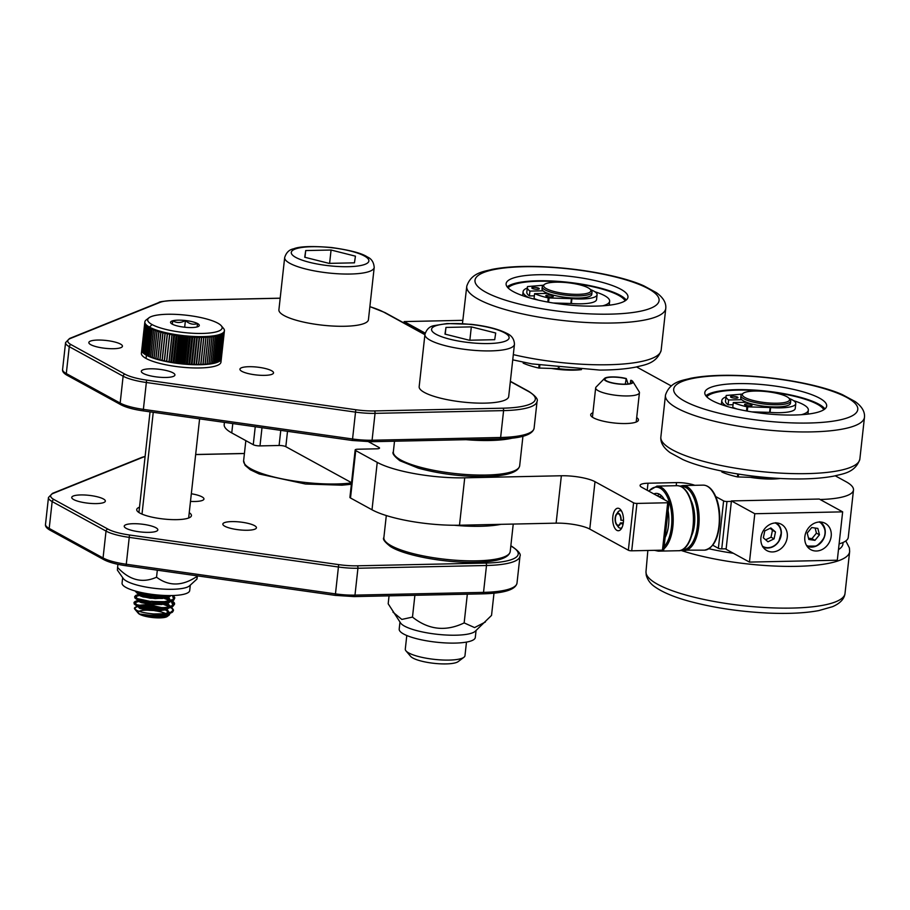 <?xml version="1.0" encoding="UTF-8"?>
<svg xmlns="http://www.w3.org/2000/svg" width="910" height="910" viewBox="0 0 910 910"><rect width="100%" height="100%" fill="white"/><g stroke="black" fill="none" stroke-linecap="round" stroke-linejoin="round"><path stroke-width="1.36" d="M350.509 497.998L355.742 450.598A5.005 1.172 -173.7 0 1 355.162 449.961L349.918 497.349A5.005 1.172 6.3 0 0 350.509 497.998L372.008 509.782L377.24 462.382A65.054 15.186 6.3 0 0 464.726 477.818L561.356 475.759A25.025 5.835 -173.7 0 1 595.004 481.686L589.771 529.085A25.025 5.835 6.3 0 0 556.124 523.148L561.356 475.759M355.162 449.961A5.005 1.172 -173.7 0 1 357.789 449.221L376.899 448.812A5.005 1.172 -173.7 0 0 379.538 448.084A5.005 1.172 -173.7 0 0 378.947 447.447L378.822 448.584M355.742 450.598L377.24 462.382M351.544 482.687L285.82 446.673A5.005 1.172 6.3 0 0 279.097 445.49L259.987 445.9L262 427.7M232.789 423.56L231.754 432.921L253.264 444.706A5.005 1.172 6.3 0 0 259.987 445.9M231.754 432.921A65.054 15.186 -173.7 0 1 224.19 424.56L224.429 422.376M820.115 499.499A65.054 15.186 6.3 0 0 853.489 490.012L848.256 537.412A65.054 15.186 -173.7 0 1 839.111 543.896M726.135 548.798L721.744 548.889A2.502 0.58 -173.7 0 1 718.377 548.298L723.609 500.898L715.726 496.576M712.792 545.238L718.377 548.298M662.457 550.163L667.69 502.764A2.502 0.58 6.3 0 0 669.009 502.4L663.777 549.788A2.502 0.58 -173.7 0 1 662.457 550.163L631.711 550.812A2.502 0.58 -173.7 0 1 628.344 550.22L589.771 529.085M464.726 477.818L459.493 525.218L556.124 523.148M459.493 525.218A65.054 15.186 -173.7 0 1 372.008 509.782M368.527 441.725L378.947 447.447M619.301 508.599A11.261 5.392 88.8 0 1 620.836 509.975A11.261 5.392 88.8 0 1 621.246 528.846A11.261 5.392 88.8 0 1 616.9 530.359A11.261 5.392 88.8 0 1 612.839 516.596A11.261 5.392 88.8 0 1 619.301 508.599M621.644 511.238A8.759 4.197 -91.2 0 0 621.234 510.965A8.759 4.197 -91.2 0 0 620.108 510.681A8.759 4.197 -91.2 0 0 617.378 512.944M617.651 526.037A8.759 4.197 -91.2 0 0 619.369 527.891A8.759 4.197 -91.2 0 0 620.484 528.187A8.759 4.197 -91.2 0 0 621.985 527.561M636.693 417.576A24.024 5.608 -173.7 0 1 637.591 421.284A24.024 5.608 -173.7 0 1 625.784 423.537A24.024 5.608 -173.7 0 1 591.238 416.166A24.024 5.608 -173.7 0 1 592.922 412.742M551.608 368.47A31.77 7.416 6.3 0 0 573.971 370.142A31.77 7.416 6.3 0 0 581.49 369.608M750.306 477.352A31.77 7.416 6.3 0 0 772.681 479.024A31.77 7.416 6.3 0 0 780.188 478.489M628.344 550.22L633.576 502.82L595.004 481.686M633.576 502.82A2.502 0.58 6.3 0 0 636.943 503.423L631.711 550.812M667.69 502.764L636.943 503.423M669.009 502.4A2.502 0.58 6.3 0 0 668.713 502.07L641.834 487.339A15.015 3.503 -173.7 0 1 640.083 485.417A15.015 3.503 -173.7 0 1 648 483.221L647.215 490.297M676.198 485.701L676.539 482.607L648 483.221M676.539 482.607A15.015 3.503 -173.7 0 1 694.796 485.303M723.609 500.898A2.502 0.58 6.3 0 0 726.976 501.501L721.744 548.889M731.367 501.399L726.976 501.501M853.489 490.012A65.054 15.186 6.3 0 0 845.925 481.652L835.278 475.828M636.579 366.935L671.17 385.897M590.351 289.46L591.432 290.734A25.025 5.835 -173.7 0 1 592.012 292.212A25.025 5.835 -173.7 0 1 570.661 295.648A25.025 5.835 -173.7 0 1 542.269 286.718A25.025 5.835 -173.7 0 1 543.156 285.399L544.487 284.398A23.774 5.551 6.3 0 0 570.615 294.123A23.774 5.551 6.3 0 0 590.351 289.46A23.774 5.551 6.3 0 0 563.938 282.384A23.774 5.551 6.3 0 0 544.487 284.398M592.012 292.212L591.773 294.385A25.025 5.835 -173.7 0 1 570.422 297.82A25.025 5.835 -173.7 0 1 542.03 288.891L542.269 286.718M569.33 369.585A31.52 7.36 -173.7 0 1 563.62 369.312A31.52 7.36 -173.7 0 1 556.34 368.596M541.86 274.695A61.3 14.31 6.3 0 0 506.108 283.704A61.3 14.31 6.3 0 0 592.205 306.158A61.3 14.31 6.3 0 0 627.968 297.161A61.3 14.31 6.3 0 0 541.86 274.695M626.239 300.027A61.3 14.31 6.3 0 0 541.188 280.746A61.3 14.31 6.3 0 0 507.166 286.877M527.277 288.004A43.532 10.158 6.3 0 0 523.091 291.7A43.532 10.158 6.3 0 0 528.869 297.672M602.704 305.817A43.532 10.158 6.3 0 0 609.643 301.255A43.532 10.158 6.3 0 0 594.89 291.757M625.113 300.857A59.548 13.9 6.3 0 0 541.916 281.19A59.548 13.9 6.3 0 0 508.087 287.935M789.061 398.341L790.142 399.615A25.025 5.835 -173.7 0 1 790.71 401.094A25.025 5.835 -173.7 0 1 769.36 404.529A25.025 5.835 -173.7 0 1 740.967 395.6A25.025 5.835 -173.7 0 1 741.855 394.292L743.186 393.279A23.774 5.551 6.3 0 0 769.314 403.005A23.774 5.551 6.3 0 0 789.061 398.341A23.774 5.551 6.3 0 0 762.637 391.266A23.774 5.551 6.3 0 0 743.186 393.279M790.71 401.094L790.471 403.266A25.025 5.835 -173.7 0 1 769.121 406.702A25.025 5.835 -173.7 0 1 740.729 397.772L740.967 395.6M768.029 478.467A31.52 7.36 -173.7 0 1 762.318 478.194A31.52 7.36 -173.7 0 1 755.038 477.477M740.558 383.576A61.3 14.31 6.3 0 0 704.806 392.585A61.3 14.31 6.3 0 0 790.915 415.051A61.3 14.31 6.3 0 0 826.667 406.042A61.3 14.31 6.3 0 0 740.558 383.576M824.938 408.909A61.3 14.31 6.3 0 0 739.887 389.628A61.3 14.31 6.3 0 0 705.864 395.759M725.975 396.885A43.532 10.158 6.3 0 0 721.801 400.582A43.532 10.158 6.3 0 0 727.568 406.554M801.403 414.698A43.532 10.158 6.3 0 0 808.342 410.137A43.532 10.158 6.3 0 0 793.588 400.65M823.812 409.739A59.548 13.9 6.3 0 0 740.615 390.072A59.548 13.9 6.3 0 0 706.786 396.817M551.335 296.967A3.754 0.876 6.3 0 0 553.314 296.41A3.754 0.876 6.3 0 0 547.831 295.045A3.754 0.876 6.3 0 0 545.852 295.591A3.754 0.876 6.3 0 0 551.335 296.967M537.309 289.278A3.754 0.876 6.3 0 0 539.289 288.732A3.754 0.876 6.3 0 0 533.806 287.355A3.754 0.876 6.3 0 0 531.827 287.901A3.754 0.876 6.3 0 0 537.309 289.278M547.718 293.384L534.602 293.657A39.778 9.282 6.3 0 0 548.264 297.934L571.434 298.639A2.502 0.58 -173.7 0 1 571.912 298.673A28.779 6.723 6.3 0 0 597.085 294.76A28.779 6.723 6.3 0 0 590.442 289.562M571.912 298.673L571.378 303.508A28.779 6.723 6.3 0 0 596.551 299.595L597.085 294.76M543.395 285.217L527.55 286.582A39.778 9.282 6.3 0 0 527.356 287.276A39.778 9.282 6.3 0 0 529.927 291.098L543.042 290.813M553.132 302.996L570.9 303.485L571.434 298.639M534.602 293.657L534.068 298.491A39.778 9.282 6.3 0 0 538.265 300.118M527.356 287.276L526.822 292.11A39.778 9.282 6.3 0 0 529.392 295.932L534.363 295.83M529.927 291.098L529.392 295.932M750.033 405.849A3.754 0.876 6.3 0 0 752.013 405.291A3.754 0.876 6.3 0 0 746.53 403.926A3.754 0.876 6.3 0 0 744.551 404.472A3.754 0.876 6.3 0 0 750.033 405.849M736.008 398.159A3.754 0.876 6.3 0 0 737.987 397.613A3.754 0.876 6.3 0 0 732.505 396.237A3.754 0.876 6.3 0 0 730.525 396.783A3.754 0.876 6.3 0 0 736.008 398.159M746.428 402.265L733.301 402.538A39.778 9.282 6.3 0 0 746.962 406.815L770.144 407.532A2.502 0.58 -173.7 0 1 770.611 407.555A28.779 6.723 6.3 0 0 795.784 403.642A28.779 6.723 6.3 0 0 789.141 398.455M770.611 407.555L770.076 412.389A28.779 6.723 6.3 0 0 795.249 408.476L795.784 403.642M742.094 394.098L726.248 395.463A39.778 9.282 6.3 0 0 726.055 396.157A39.778 9.282 6.3 0 0 728.626 399.979L741.752 399.695M751.842 411.877L769.61 412.366L770.144 407.532M733.301 402.538L732.766 407.384A39.778 9.282 6.3 0 0 736.963 409M726.055 396.157L725.52 400.991A39.778 9.282 6.3 0 0 728.091 404.813L733.062 404.711M728.626 399.979L728.091 404.813M580.716 369.574A34.023 7.94 -173.7 0 1 559.093 368.721A2.502 0.58 6.3 0 0 558.149 368.652L538.743 368.038A44.033 10.283 -173.7 0 1 523.182 363.147L523.284 362.214M403.995 323.004L404.154 321.583L425.186 333.105M404.154 321.583L462.724 320.331M760.919 537.719A15.015 12.706 -61.3 0 1 781.303 524.274A15.015 12.706 -61.3 0 1 787.264 537.162A15.015 12.706 -61.3 0 1 766.88 550.607A15.015 12.706 -61.3 0 1 760.919 537.719M804.838 536.786A15.015 12.706 118.7 0 0 810.799 549.663A15.015 12.706 118.7 0 0 831.194 536.217A15.015 12.706 118.7 0 0 825.222 523.341A15.015 12.706 118.7 0 0 804.838 536.786M842.649 511.852L819.262 499.044L731.424 500.921L726.089 549.287L749.465 562.096L837.302 560.219L842.649 511.852L754.799 513.729L731.424 500.921M754.799 513.729L749.465 562.096M779.415 478.455A34.023 7.94 -173.7 0 1 757.791 477.602A2.502 0.58 6.3 0 0 756.847 477.534L737.441 476.92A44.033 10.283 -173.7 0 1 721.88 472.028L721.983 471.096M625.261 384.145L626.262 378.537A14.514 3.39 6.3 0 0 604.502 378.458L596.13 387.012A22.022 5.141 6.3 0 0 595.663 387.887A22.022 5.141 6.3 0 0 616.991 395.418A22.022 5.141 6.3 0 0 639.434 392.722A22.022 5.141 6.3 0 0 639.184 391.766L632.871 381.597A14.514 3.39 6.3 0 0 631.358 380.357L630.698 380.369L630.346 383.519M604.502 378.458A14.514 3.39 6.3 0 0 618.243 383.997A14.514 3.39 6.3 0 0 632.871 381.597M626.262 378.537L628.082 383.952M625.864 378.651A13.764 3.208 6.3 0 0 612.134 377.115A13.764 3.208 6.3 0 0 604.945 379.117A13.764 3.208 6.3 0 0 618.265 383.827A13.764 3.208 6.3 0 0 632.302 382.143A13.764 3.208 6.3 0 0 630.698 380.369M814.951 540.335L819.466 534.807L817.851 528.414L811.72 527.538L807.215 533.067L808.831 539.471L814.951 540.335L811.913 538.674L816.429 533.146L815.133 528.027M808.501 538.185L811.913 538.674M816.429 533.146L819.466 534.807M767.983 541.791L774.057 538.856L775.491 531.94L770.85 527.959L764.775 530.894L763.342 537.81L767.983 541.791M765.651 539.789L771.02 537.196L772.453 530.28L770.144 528.3M772.453 530.28L775.491 531.94M771.02 537.196L774.057 538.856M666.643 533.931A16.767 8.031 88.8 0 1 665.426 534.784M657.566 495.802A25.275 12.103 88.8 0 1 659.477 494.244M668.099 510.624A25.275 12.103 88.8 0 1 665.13 537.491M653.846 493.925A25.275 12.103 88.8 0 1 656.212 493.391A25.275 12.103 88.8 0 1 664.471 499.749M658.942 496.724L661.866 496.121M665.392 536.98A7.371 7.371 0 0 1 665.392 536.627L666.063 535.467M623.498 520.395L621.086 520.224A6.256 2.992 -91.2 0 0 619.642 514.218A6.256 2.992 -91.2 0 0 616.457 514.139A6.256 2.992 -91.2 0 0 616.684 524.888A6.256 2.992 -91.2 0 0 620.563 523.227L623.054 524.319M621.086 520.224L620.847 520.167A5.756 2.753 -91.2 0 0 617.981 513.729A5.756 2.753 -91.2 0 0 615.353 519.542A5.756 2.753 -91.2 0 0 618.231 525.229A5.756 2.753 -91.2 0 0 620.37 522.932L620.563 523.227M623.304 522.863L620.37 522.932M691.918 535.057L691.907 535.08A25.275 12.103 -91.2 0 0 691.168 500.716M166.018 377.468A16.903 3.947 -173.7 0 1 141.323 371.291A16.903 3.947 -173.7 0 1 150.23 368.812A16.903 3.947 -173.7 0 1 174.925 375A16.903 3.947 -173.7 0 1 166.018 377.468M264.628 375.364A16.903 3.947 -173.7 0 1 239.933 369.187A16.903 3.947 -173.7 0 1 248.839 366.707A16.903 3.947 -173.7 0 1 273.535 372.895A16.903 3.947 -173.7 0 1 264.628 375.364M113.545 348.712A16.903 3.947 -173.7 0 1 88.839 342.535A16.903 3.947 -173.7 0 1 97.745 340.056A16.903 3.947 -173.7 0 1 122.441 346.244A16.903 3.947 -173.7 0 1 113.545 348.712M148.921 532.361A16.903 3.947 -173.7 0 1 124.226 526.173A16.903 3.947 -173.7 0 1 133.133 523.705A16.903 3.947 -173.7 0 1 157.828 529.882A16.903 3.947 -173.7 0 1 148.921 532.361M191.327 493.755A16.903 3.947 -173.7 0 1 203.954 499.021A16.903 3.947 -173.7 0 1 195.047 501.49A16.903 3.947 -173.7 0 1 190.486 501.399M247.531 530.246A16.903 3.947 -173.7 0 1 222.836 524.069A16.903 3.947 -173.7 0 1 231.731 521.601A16.903 3.947 -173.7 0 1 256.438 527.777A16.903 3.947 -173.7 0 1 247.531 530.246M96.437 503.594A16.903 3.947 -173.7 0 1 71.742 497.417A16.903 3.947 -173.7 0 1 80.649 494.938A16.903 3.947 -173.7 0 1 105.344 501.126A16.903 3.947 -173.7 0 1 96.437 503.594M189.246 512.683A27.516 6.427 -173.7 0 1 191.43 515.617A27.516 6.427 -173.7 0 1 176.938 519.644A27.516 6.427 -173.7 0 1 136.727 509.577A27.516 6.427 -173.7 0 1 139.503 507.188M284.682 257.473A45.034 10.511 6.3 0 0 284.671 257.564A45.034 10.511 6.3 0 0 328.089 272.932A45.034 10.511 6.3 0 0 374.192 267.54A45.034 10.511 6.3 0 0 374.203 267.449L368.436 319.683A45.034 10.511 -173.7 0 1 368.425 319.774A45.034 10.511 -173.7 0 1 322.322 325.166A45.034 10.511 -173.7 0 1 278.904 309.798A45.034 10.511 -173.7 0 1 278.915 309.707M304.725 257.246L305.714 250.569L331.069 250.023L355.435 256.165L354.445 262.831L329.09 263.377L304.725 257.246M304.964 257.302L305.714 250.569M331.069 250.023L329.602 263.365M466.477 642.096L464.976 655.701A30.019 7.007 -173.7 0 1 463.918 657.282A30.019 7.007 -173.7 0 1 449.165 660.091A30.019 7.007 -173.7 0 1 405.985 650.878A30.019 7.007 -173.7 0 1 405.291 649.114L406.793 635.51M514.457 344.31L508.69 396.544A45.034 10.511 -173.7 0 1 484.973 403.13A45.034 10.511 -173.7 0 1 419.169 386.659L424.936 334.425A45.034 10.511 6.3 0 0 490.74 350.896A45.034 10.511 6.3 0 0 514.457 344.31C514.23 339.146 511.693 335.506 506.836 333.367C498.384 329.056 486.452 326.042 471.039 324.301L447.083 323.539L433.865 325.678C429.463 326.508 426.483 329.42 424.936 334.425M405.985 650.878L410.626 656.349A24.65 5.756 6.3 0 0 433.933 663.322A24.65 5.756 6.3 0 0 458.196 661.593L463.918 657.282M445.968 327.429L471.323 326.883L495.7 333.014L494.71 339.692L469.344 340.238L444.979 334.107L445.968 327.429L445.229 334.163M469.856 340.226L471.323 326.883M467.603 594.173L466.796 594.184M476.066 630.505L475.293 637.5A38.277 8.941 -173.7 0 1 455.273 643.086A38.277 8.941 -173.7 0 1 417.087 638.82A38.277 8.941 -173.7 0 1 399.194 629.094L399.968 622.11M389.059 595.845L388.183 603.785L400.65 623.077A38.277 8.941 6.3 0 0 417.963 630.926A38.277 8.941 6.3 0 0 475.191 631.301L491.536 615.41L493.993 593.195M392.949 612.111L401.822 619.426L412.48 617.094C428.508 629.845 445.741 631.779 464.157 622.906L474.576 627.582L485.394 622.008M414.892 595.299L412.48 617.094M467.308 594.389L464.157 622.906M197.106 326.917A14.446 3.367 -173.7 0 1 191.669 327.554A14.446 3.367 -173.7 0 1 170.568 322.242A14.446 3.367 -173.7 0 1 192.522 321.776A14.446 3.367 -173.7 0 1 191.669 327.554A14.446 3.367 -173.7 0 1 184.423 327.19A14.446 3.367 -173.7 0 1 172.24 324.131A14.446 3.367 -173.7 0 1 170.887 323.118A14.446 3.367 -173.7 0 1 172.729 320.786A14.446 3.367 -173.7 0 1 185.412 320.513A14.446 3.367 -173.7 0 1 197.595 323.585A14.446 3.367 -173.7 0 1 198.767 326.201A14.446 3.367 -173.7 0 1 197.106 326.917L197.595 323.585C193.295 325.018 189.234 323.994 185.412 320.513C180.919 323.061 176.688 323.152 172.729 320.786L172.24 324.131L172.729 320.786C176.688 323.152 180.919 323.061 185.412 320.513C189.234 324.005 193.295 325.018 197.595 323.585L197.106 326.917M222.017 327.043A40.029 9.35 -173.7 0 1 224.429 330.762A40.029 9.35 -173.7 0 1 193.785 336.473A40.029 9.35 -173.7 0 1 149.502 327.122L152.061 324.563A37.435 8.736 6.3 0 0 216.489 331.797A37.435 8.736 6.3 0 0 186.197 315.201A37.435 8.736 6.3 0 0 152.061 324.563A37.435 8.736 -173.7 0 1 149.035 317.783A37.435 8.736 -173.7 0 1 180.817 314.689A37.435 8.736 -173.7 0 1 217.774 323.152A37.435 8.736 -173.7 0 1 221.267 325.757A37.435 8.736 -173.7 0 1 197.777 333.447A37.435 8.736 -173.7 0 1 152.061 324.563L149.502 327.122A40.029 9.35 6.3 0 0 198.391 336.62A40.029 9.35 6.3 0 0 223.507 328.408L221.267 325.757M153.244 412.298L142.006 514.104L153.244 412.298M149.035 317.783L146.26 319.876A40.029 9.35 6.3 0 0 149.502 327.122A40.029 9.35 -173.7 0 1 144.849 321.981L144.77 322.697A40.029 9.35 6.3 0 0 144.77 322.743L141.744 350.134A40.029 9.35 -173.7 0 1 141.744 350.077L141.391 353.319A40.029 9.35 6.3 0 0 146.044 358.46L149.502 327.122L146.044 358.46A40.029 9.35 6.3 0 0 190.315 367.811A40.029 9.35 6.3 0 0 220.971 362.1L221.323 358.87A40.029 9.35 -173.7 0 1 221.289 359.075L224.315 331.695A40.029 9.35 6.3 0 0 224.349 331.479L224.429 330.762M224.361 331.138A40.029 9.35 -173.7 0 1 224.315 331.695L221.289 359.075A40.029 9.35 -173.7 0 0 221.346 358.654A40.029 9.35 -173.7 0 1 221.323 358.87M224.315 331.729L221.289 359.109A40.029 9.35 -173.7 0 1 221.096 359.655L224.11 332.264A40.029 9.35 6.3 0 0 224.315 331.729L221.289 359.109A40.029 9.35 -173.7 0 1 221.096 359.655A40.029 9.35 -173.7 0 1 220.732 360.201L223.758 332.821A40.029 9.35 6.3 0 0 224.099 332.298L221.073 359.689L224.11 332.264A40.029 9.35 -173.7 0 0 224.315 331.729M223.724 332.855L220.698 360.235A40.029 9.35 -173.7 0 1 220.209 360.735L223.234 333.344A40.029 9.35 6.3 0 0 223.724 332.855L220.698 360.235A40.029 9.35 -173.7 0 1 220.209 360.735L223.234 333.344A40.029 9.35 -173.7 0 0 223.724 332.855L220.732 360.201A40.029 9.35 -173.7 0 0 221.073 359.689L224.099 332.298A40.029 9.35 -173.7 0 1 223.758 332.821M223.2 333.378L220.174 360.769A40.029 9.35 -173.7 0 1 219.537 361.236L222.563 333.856A40.029 9.35 6.3 0 0 223.2 333.378L220.174 360.769L219.594 360.735L220.174 360.769A40.029 9.35 -173.7 0 1 219.537 361.236L222.563 333.856A40.029 9.35 -173.7 0 0 223.2 333.378M222.518 333.879L219.492 361.27A40.029 9.35 -173.7 0 1 218.707 361.714L221.733 334.334A40.029 9.35 6.3 0 0 222.518 333.879L219.492 361.27L218.764 361.224L219.492 361.27A40.029 9.35 -173.7 0 1 218.707 361.714L221.733 334.334A40.029 9.35 -173.7 0 0 222.518 333.879M221.676 334.357L218.65 361.736A40.029 9.35 -173.7 0 1 217.729 362.157L220.755 334.778A40.029 9.35 6.3 0 0 221.676 334.357L218.65 361.736L217.786 361.679L218.65 361.736A40.029 9.35 -173.7 0 1 217.729 362.157L220.755 334.778A40.029 9.35 -173.7 0 0 221.676 334.357M220.686 334.8L217.661 362.191A40.029 9.35 -173.7 0 1 216.603 362.578L219.629 335.198A40.029 9.35 6.3 0 0 220.686 334.8L217.661 362.191L216.66 362.1L217.661 362.191A40.029 9.35 -173.7 0 1 216.603 362.578L219.629 335.198A40.029 9.35 -173.7 0 0 220.686 334.8M219.56 335.221L216.535 362.601A40.029 9.35 -173.7 0 1 215.34 362.965L218.366 335.574A40.029 9.35 6.3 0 0 219.56 335.221L216.535 362.601L215.397 362.487L216.535 362.601A40.029 9.35 -173.7 0 1 215.34 362.965L218.366 335.574A40.029 9.35 -173.7 0 0 219.56 335.221M218.286 335.597L215.261 362.988A40.029 9.35 -173.7 0 1 213.941 363.317L216.967 335.926A40.029 9.35 6.3 0 0 218.286 335.597L215.261 362.988L213.998 362.828L215.261 362.988A40.029 9.35 -173.7 0 1 213.941 363.317L216.967 335.926A40.029 9.35 -173.7 0 0 218.286 335.597M216.876 335.949L213.85 363.329A40.029 9.35 -173.7 0 1 212.405 363.625L215.431 336.245A40.029 9.35 6.3 0 0 216.876 335.949L213.85 363.329L212.462 363.147L213.85 363.329A40.029 9.35 -173.7 0 1 212.405 363.625L215.431 336.245A40.029 9.35 -173.7 0 0 216.876 335.949M215.34 336.268L212.314 363.647A40.029 9.35 -173.7 0 1 210.756 363.909L213.782 336.518A40.029 9.35 6.3 0 0 215.34 336.268L212.314 363.647L210.813 363.42L212.314 363.647A40.029 9.35 -173.7 0 1 210.756 363.909L213.782 336.518A40.029 9.35 -173.7 0 0 215.34 336.268M213.668 336.541L210.654 363.92A40.029 9.35 -173.7 0 1 208.981 364.148L212.007 336.757A40.029 9.35 6.3 0 0 213.668 336.541L210.654 363.92L209.038 363.647L210.654 363.92A40.029 9.35 -173.7 0 1 208.981 364.148L212.007 336.757A40.029 9.35 -173.7 0 0 213.668 336.541M211.893 336.78L208.868 364.159A40.029 9.35 -173.7 0 1 207.093 364.341L210.119 336.962A40.029 9.35 6.3 0 0 211.893 336.78L208.868 364.159L207.15 363.841L208.868 364.159A40.029 9.35 -173.7 0 1 207.093 364.341L210.119 336.962A40.029 9.35 -173.7 0 0 211.893 336.78M210.005 336.973L206.98 364.353A40.029 9.35 -173.7 0 1 205.114 364.512L208.14 337.121A40.029 9.35 6.3 0 0 210.005 336.973L206.98 364.353L205.171 364L206.98 364.353A40.029 9.35 -173.7 0 1 205.114 364.512L208.14 337.121A40.029 9.35 -173.7 0 0 210.005 336.973M208.003 337.132L204.989 364.512A40.029 9.35 -173.7 0 1 203.032 364.626L206.058 337.246A40.029 9.35 6.3 0 0 208.003 337.132L204.989 364.512L203.089 364.102L204.989 364.512A40.029 9.35 -173.7 0 1 203.032 364.626L206.058 337.246A40.029 9.35 -173.7 0 0 208.003 337.132M205.922 337.246L202.896 364.637A40.029 9.35 -173.7 0 1 200.86 364.705L203.886 337.326A40.029 9.35 6.3 0 0 205.922 337.246L202.896 364.637L200.917 364.171L202.896 364.637A40.029 9.35 -173.7 0 1 200.86 364.705L203.886 337.326A40.029 9.35 -173.7 0 0 205.922 337.246M203.749 337.326L200.723 364.705A40.029 9.35 -173.7 0 1 198.619 364.751L201.645 337.36A40.029 9.35 6.3 0 0 203.749 337.326L200.723 364.705L198.733 364.205L201.701 337.36L198.733 364.205L200.723 364.705A40.029 9.35 -173.7 0 1 198.619 364.751L201.645 337.36A40.029 9.35 -173.7 0 0 203.749 337.326M201.497 337.36L198.471 364.751A40.029 9.35 -173.7 0 1 196.298 364.739L199.324 337.36A40.029 9.35 6.3 0 0 201.497 337.36L198.471 364.751L196.571 364.216L199.54 337.36L196.571 364.216L198.471 364.751A40.029 9.35 -173.7 0 1 196.298 364.739L199.324 337.36A40.029 9.35 -173.7 0 0 201.497 337.36M199.176 337.36L196.15 364.739A40.029 9.35 -173.7 0 1 193.932 364.694L196.947 337.314A40.029 9.35 6.3 0 0 199.176 337.36L196.15 364.739L194.342 364.193L197.311 337.326L194.342 364.193L196.15 364.739A40.029 9.35 -173.7 0 1 193.932 364.694L196.947 337.314A40.029 9.35 -173.7 0 0 199.176 337.36M196.799 337.314L193.773 364.694A40.029 9.35 -173.7 0 1 191.498 364.614L194.524 337.235A40.029 9.35 6.3 0 0 196.799 337.314L193.773 364.694L192.067 364.125L195.036 337.246L192.067 364.125L193.773 364.694A40.029 9.35 -173.7 0 1 191.498 364.614L194.524 337.235A40.029 9.35 -173.7 0 0 196.799 337.314M194.376 337.223L191.35 364.603A40.029 9.35 -173.7 0 1 189.041 364.489L192.067 337.11A40.029 9.35 6.3 0 0 194.376 337.223L191.35 364.603L189.746 364.023L192.715 337.144L189.746 364.023L191.35 364.603A40.029 9.35 -173.7 0 1 189.041 364.489L189.746 364.023L189.041 364.489L192.067 337.11A40.029 9.35 -173.7 0 0 194.376 337.223M191.908 337.098L188.882 364.478A40.029 9.35 -173.7 0 1 186.55 364.318L189.564 336.939A40.029 9.35 6.3 0 0 191.908 337.098L188.882 364.478L187.392 363.886L190.361 336.996L187.392 363.886L188.882 364.478A40.029 9.35 -173.7 0 1 186.55 364.318L187.392 363.886L186.55 364.318L189.564 336.939A40.029 9.35 -173.7 0 0 191.908 337.098M189.417 336.927L186.391 364.307A40.029 9.35 -173.7 0 1 184.025 364.114L187.05 336.734A40.029 9.35 6.3 0 0 189.417 336.927L186.391 364.307L185.026 363.716L187.995 336.814L185.026 363.716L186.391 364.307A40.029 9.35 -173.7 0 1 184.025 364.114L185.026 363.716L184.025 364.114L187.05 336.734A40.029 9.35 -173.7 0 0 189.417 336.927M186.903 336.723L183.877 364.102A40.029 9.35 -173.7 0 1 181.511 363.875L184.525 336.484A40.029 9.35 6.3 0 0 186.903 336.723L183.877 364.102L182.626 363.5L185.594 336.598L182.626 363.5L183.877 364.102A40.029 9.35 -173.7 0 1 181.511 363.875L182.626 363.5L181.511 363.875L184.525 336.484A40.029 9.35 -173.7 0 0 186.903 336.723M184.377 336.473L181.352 363.852A40.029 9.35 -173.7 0 1 178.986 363.59L182 336.2A40.029 9.35 6.3 0 0 184.377 336.473L181.352 363.852L180.237 363.249L183.206 336.347L180.237 363.249L181.352 363.852A40.029 9.35 -173.7 0 1 178.986 363.59L180.237 363.249L178.986 363.59L182 336.2A40.029 9.35 -173.7 0 0 184.377 336.473M181.852 336.188L178.826 363.568A40.029 9.35 -173.7 0 1 176.472 363.272L179.486 335.881A40.029 9.35 6.3 0 0 181.852 336.188L178.826 363.568L177.848 362.953L180.817 336.063L177.848 362.953L178.826 363.568A40.029 9.35 -173.7 0 1 176.472 363.272L177.848 362.953L176.472 363.272L179.486 335.881A40.029 9.35 -173.7 0 0 181.852 336.188M179.338 335.858L176.312 363.249A40.029 9.35 -173.7 0 1 173.969 362.908L176.995 335.528A40.029 9.35 6.3 0 0 179.338 335.858L176.312 363.249L175.471 362.635L178.44 335.745L175.471 362.635L176.312 363.249A40.029 9.35 -173.7 0 1 173.969 362.908L175.471 362.635L173.969 362.908L176.995 335.528A40.029 9.35 -173.7 0 0 179.338 335.858M176.847 335.506L173.821 362.885A40.029 9.35 -173.7 0 1 171.512 362.521L174.538 335.142A40.029 9.35 6.3 0 0 176.847 335.506L173.821 362.885L173.127 362.282L176.096 335.392L173.127 362.282L173.821 362.885A40.029 9.35 -173.7 0 1 171.512 362.521L173.127 362.282L171.512 362.521L174.538 335.142A40.029 9.35 -173.7 0 0 176.847 335.506M174.379 335.119L171.364 362.498A40.029 9.35 -173.7 0 1 169.089 362.1L172.115 334.721A40.029 9.35 6.3 0 0 174.379 335.119L171.364 362.498L170.807 361.896L173.776 335.016L170.807 361.896L171.364 362.498A40.029 9.35 -173.7 0 1 169.089 362.1L170.807 361.896L169.089 362.1L172.115 334.721A40.029 9.35 -173.7 0 0 174.379 335.119M171.967 334.698L168.942 362.078A40.029 9.35 -173.7 0 1 166.712 361.657L169.738 334.266A40.029 9.35 6.3 0 0 171.967 334.698L168.942 362.078A40.029 9.35 -173.7 0 1 166.712 361.657L168.532 361.486L166.712 361.657L169.738 334.266A40.029 9.35 -173.7 0 0 171.967 334.698M169.59 334.243L166.564 361.623A40.029 9.35 -173.7 0 1 164.403 361.168L167.429 333.788A40.029 9.35 6.3 0 0 169.59 334.243L166.564 361.623A40.029 9.35 -173.7 0 1 164.403 361.168L166.314 361.042L164.403 361.168L167.429 333.788A40.029 9.35 -173.7 0 0 169.59 334.243M167.281 333.754L164.255 361.145A40.029 9.35 -173.7 0 1 162.162 360.667L165.176 333.276A40.029 9.35 6.3 0 0 167.281 333.754L164.255 361.145A40.029 9.35 -173.7 0 1 162.162 360.667L164.153 360.565L162.162 360.667L165.176 333.276A40.029 9.35 -173.7 0 0 167.281 333.754M165.04 333.242L162.025 360.633A40.029 9.35 -173.7 0 1 159.989 360.132L163.015 332.741A40.029 9.35 6.3 0 0 165.04 333.242L162.025 360.633A40.029 9.35 -173.7 0 1 159.989 360.132L162.06 360.076L159.989 360.132L163.015 332.741A40.029 9.35 -173.7 0 0 165.04 333.242M162.879 332.707L159.864 360.098A40.029 9.35 -173.7 0 1 157.908 359.575L160.933 332.196A40.029 9.35 6.3 0 0 162.879 332.707L159.864 360.098A40.029 9.35 -173.7 0 1 157.908 359.575L159.921 359.564L157.908 359.575L160.933 332.196A40.029 9.35 -173.7 0 0 162.879 332.707M160.808 332.15L157.783 359.541A40.029 9.35 -173.7 0 1 155.929 358.995L158.954 331.615A40.029 9.35 6.3 0 0 160.808 332.15L157.783 359.541A40.029 9.35 -173.7 0 1 155.929 358.995L157.839 359.018L155.929 358.995L158.954 331.615A40.029 9.35 -173.7 0 0 160.808 332.15M158.829 331.581L155.803 358.961A40.029 9.35 -173.7 0 1 154.052 358.403L157.066 331.024A40.029 9.35 6.3 0 0 158.829 331.581L155.803 358.961A40.029 9.35 -173.7 0 1 154.052 358.403L155.86 358.449L154.052 358.403L157.066 331.024A40.029 9.35 -173.7 0 0 158.829 331.581M156.952 330.978L153.938 358.369A40.029 9.35 -173.7 0 1 152.277 357.789L155.303 330.41A40.029 9.35 6.3 0 0 156.952 330.978L153.938 358.369A40.029 9.35 -173.7 0 1 152.277 357.789L153.983 357.869L152.277 357.789L155.303 330.41A40.029 9.35 -173.7 0 0 156.952 330.978M155.189 330.375L152.175 357.755A40.029 9.35 -173.7 0 1 150.628 357.175L153.642 329.784A40.029 9.35 6.3 0 0 155.189 330.375L152.175 357.755A40.029 9.35 -173.7 0 1 150.628 357.175L152.22 357.266L150.628 357.175L153.642 329.784A40.029 9.35 -173.7 0 0 155.189 330.375M153.551 329.75L150.525 357.129A40.029 9.35 -173.7 0 1 149.092 356.538L152.118 329.147A40.029 9.35 6.3 0 0 153.551 329.75L150.525 357.129A40.029 9.35 -173.7 0 1 149.092 356.538L150.582 356.652L149.092 356.538L152.118 329.147A40.029 9.35 -173.7 0 0 153.551 329.75M152.027 329.113L149.001 356.492A40.029 9.35 -173.7 0 1 147.693 355.89L150.719 328.51A40.029 9.35 6.3 0 0 152.027 329.113L149.001 356.492A40.029 9.35 -173.7 0 1 147.693 355.89L149.058 356.015L147.693 355.89L150.719 328.51A40.029 9.35 -173.7 0 0 152.027 329.113M150.639 328.464L147.613 355.855A40.029 9.35 -173.7 0 1 146.442 355.241L149.456 327.862A40.029 9.35 6.3 0 0 150.639 328.464L147.613 355.855A40.029 9.35 -173.7 0 1 146.442 355.241L147.67 355.378L146.442 355.241L149.456 327.862A40.029 9.35 -173.7 0 0 150.639 328.464M134.725 609.063L138.309 613.272A15.015 3.503 6.3 0 0 139.708 614.318A15.015 3.503 6.3 0 0 154.529 617.708A15.015 3.503 6.3 0 0 167.269 616.468L169.249 614.989L161.946 616.855L150.889 616.627A15.948 3.72 -173.7 0 1 140.379 614.091C147.989 615.706 157.112 615.66 167.758 613.954A20.02 4.675 -173.7 0 1 153.813 613.943C146.021 613.272 140.208 612.043 136.386 610.235L139.708 614.318L134.452 608.631L135.101 607.345L137.66 606.526L134.475 607.96L136.386 610.235C139.992 611.998 145.805 613.226 153.813 613.943A20.02 4.675 6.3 0 0 167.758 613.954L171.956 612.487L173.389 610.69L172.502 612.111L167.758 613.954C157.191 615.66 148.068 615.706 140.379 614.091L150.889 616.627L156.327 616.98L166.359 616.184L169.089 615.092L170.011 613.351L169.249 614.989M167.793 615.74A15.015 3.503 6.3 0 0 167.565 614.944A15.015 3.503 -173.7 0 1 153.654 617.64A15.015 3.503 -173.7 0 1 138.001 612.225M166.337 613.476L168.248 611.565L166.337 613.476M169.067 612.009L169.715 612.726L169.067 612.009M166.883 595.538L151.356 595.458L137.728 592.501L137.649 593.252L139.548 593.968L148.08 595.822L161.627 596.641L170.864 595.561L164.733 596.494L149.49 596.016L137.649 593.252L137.728 592.501L135.59 591.113L137.728 592.501L149.57 595.254L166.917 595.538M134.68 596.471L138.968 594.731L135.51 595.561L137.069 598.541L134.68 596.471L134.851 597.915L136.978 599.303L137.069 598.541L148.91 601.305L164.153 601.783L173.912 599.258L173.503 595.493L174.811 597.836L173.48 599.576L165.21 601.692L150.685 601.51L137.069 598.541L136.978 599.303L142.881 601.066L156.588 602.67L170.124 601.624L173.833 600.02L174.811 597.836M174.72 598.211L172.456 595.527L173.833 600.02L171.785 601.567L164.062 602.534L148.819 602.056L135.613 598.575L135.431 596.323L139.457 595.424L134.748 596.858M172.115 600.975L174.049 603.114L173.412 605.173L166.098 607.562L151.879 607.721L136.398 604.593L136.318 605.343L148.159 608.107L161.218 608.699L170.83 607.254L173.378 605.878L174.14 603.887M174.049 604.251L171.307 601.271L173.162 606.06L171.114 607.618L163.402 608.585L148.159 608.107L136.318 605.343L134.066 602.318L138.297 600.782L134.851 601.612L136.398 604.593C147.488 610.212 184.901 608.415 171.865 600.816M135.272 591.182L137.649 593.252L135.272 591.182M145.088 594.56L152.596 595.185M164.096 597.552L160.683 596.653L164.096 597.563M169.749 599.644L165.688 598.052L169.738 599.644M170.42 599.974L171.399 600.52L170.42 599.974M170.329 600.736L164.016 598.314L170.329 600.736M162.025 597.768L156.668 596.607M138.877 600.714L140.879 600.6L138.877 600.714M156.076 601.885L151.72 601.214M169.078 605.696L165.017 604.092L169.078 605.685M169.669 606.777L163.345 604.354L169.669 606.777M144.337 601.351L140.049 601.385L144.337 601.351M134.02 602.511L134.191 603.967L136.318 605.343L134.942 604.615L134.76 602.363L138.786 601.476L134.077 602.909M171.444 607.027L173.469 609.928L170.488 612.464L163.891 613.784L153.813 613.943C170.386 614.193 176.176 611.838 171.205 606.856M173.389 610.303L171.114 607.618L173.389 610.303M165.7 613.567A15.015 3.503 6.3 0 0 154.757 610.735A15.015 3.503 -173.7 0 1 165.7 613.567M147.864 610.201A15.015 3.503 6.3 0 0 139.002 611.292A15.015 3.503 -173.7 0 1 147.864 610.201M137.91 606.481L139.059 606.322L137.91 606.481M141.403 606.151L159.034 607.994M165.336 609.928L167.667 611.042L165.336 609.928M144.849 321.981A40.029 9.35 -173.7 0 1 148.012 318.875M141.744 350.077A40.029 9.35 -173.7 0 1 141.755 350.031A40.029 9.35 -173.7 0 0 141.744 350.134L144.77 322.743A40.029 9.35 6.3 0 0 144.792 323.346L141.767 350.725A40.029 9.35 -173.7 0 1 141.744 350.168L144.758 322.788L141.744 350.168A40.029 9.35 -173.7 0 0 141.767 350.725L144.804 323.38A40.029 9.35 6.3 0 0 144.986 323.96L141.96 351.34A40.029 9.35 -173.7 0 1 141.778 350.771L144.804 323.38A40.029 9.35 -173.7 0 0 144.986 323.96L141.96 351.34A40.029 9.35 -173.7 0 1 141.778 350.771L144.792 323.346A40.029 9.35 -173.7 0 1 144.758 322.788M145.327 324.586L142.301 351.965A40.029 9.35 -173.7 0 1 141.971 351.385L144.997 323.994A40.029 9.35 6.3 0 0 145.327 324.586L142.301 351.965A40.029 9.35 -173.7 0 1 141.971 351.385L144.997 323.994A40.029 9.35 -173.7 0 0 145.327 324.586M145.839 325.223L142.813 352.602A40.029 9.35 -173.7 0 1 142.335 352.011L145.361 324.631A40.029 9.35 6.3 0 0 145.839 325.223L142.813 352.602A40.029 9.35 -173.7 0 1 142.335 352.011L145.361 324.631A40.029 9.35 -173.7 0 0 145.839 325.223M146.499 325.871L143.473 353.251A40.029 9.35 -173.7 0 1 142.847 352.648L145.873 325.268A40.029 9.35 6.3 0 0 146.499 325.871L143.473 353.251A40.029 9.35 -173.7 0 1 142.847 352.648L143.53 352.762L142.847 352.648L145.873 325.268A40.029 9.35 -173.7 0 0 146.499 325.871M147.306 326.519L144.292 353.899A40.029 9.35 -173.7 0 1 143.518 353.296L146.544 325.905A40.029 9.35 6.3 0 0 147.306 326.519L144.292 353.899A40.029 9.35 -173.7 0 1 143.518 353.296L144.337 353.421L143.518 353.296L146.544 325.905A40.029 9.35 -173.7 0 0 147.306 326.519M148.273 327.168L145.247 354.559A40.029 9.35 -173.7 0 1 144.349 353.945L147.363 326.553A40.029 9.35 6.3 0 0 148.273 327.168L145.247 354.559A40.029 9.35 -173.7 0 1 144.349 353.945L145.304 354.07L144.349 353.945L147.363 326.553A40.029 9.35 -173.7 0 0 148.273 327.168M149.388 327.816L146.362 355.207A40.029 9.35 -173.7 0 1 145.316 354.593L148.341 327.213A40.029 9.35 6.3 0 0 149.388 327.816L146.362 355.207A40.029 9.35 -173.7 0 1 145.316 354.593L146.419 354.729L145.316 354.593L148.341 327.213A40.029 9.35 -173.7 0 0 149.388 327.816M220.538 360.417A40.029 9.35 -173.7 0 1 193.671 367.936A40.029 9.35 -173.7 0 1 146.044 358.46A40.029 9.35 -173.7 0 1 142.176 351.772M184.673 327.225L185.412 320.513L184.673 327.225M172.354 324.188L172.729 320.786L172.354 324.188M139.002 594.332L139.765 595.64L142.938 596.903L155.121 598.609L165.483 598.086L169.226 596.983L170.898 595.561L162.503 598.473L150.332 598.245L140.879 596.198L139.082 594.378M164.198 596.528L165.995 597.256L164.198 596.528M170.341 600.793L167.042 597.745L170.352 600.827L167.997 597.472L169.442 598.496L170.318 600.839M138.388 599.94L140.299 601.487L149.752 603.535L161.923 603.762L169.499 601.772L163.334 603.614L152.527 603.796L142.643 602.261L138.388 599.94L138.764 601.453L141.505 602.716L153.233 604.604L164.824 604.138L168.566 603.034L170.238 601.59L161.832 604.524L149.672 604.285L140.208 602.249L138.502 600.327M166.382 603.796L169.681 606.879L166.382 603.796M137.672 606.424L140.151 608.528L148.592 610.291L158.556 610.724L165.87 609.802L169.567 607.641L161.172 610.564L149.001 610.337L139.548 608.289L137.831 606.379M139.56 605.685L145.93 605.423L160.899 607.96L148.501 605.594L139.56 605.685M169.101 612.51L166.667 609.563L167.815 610.337L169.055 612.908L165.711 609.837L169.01 612.919M168.907 613.681L160.501 616.616L150.889 616.627L162.537 616.377L167.224 615.126L168.907 613.681M170.159 595.731L164.96 597.438L155.61 597.87L146.055 596.835L139.742 594.821L150.423 597.495L162.583 597.722L170.159 595.731M167.338 603.512L169.442 605.309L169.658 606.879L167.338 603.512M168.828 607.823L163.629 609.529L154.268 609.962L144.724 608.927L138.411 606.913L149.081 609.575L161.252 609.814L168.828 607.823M137.74 605.901L138.422 606.913L134.942 604.615M138.365 605.321L149.331 604.922L162.947 607.869L146.01 604.661L138.365 605.321M168.157 613.863L163.88 615.41L156.019 616.047L140.379 614.091L148.421 615.626L160.581 615.854L168.157 613.863M190.304 585.107L189.701 590.567A34.023 7.94 -173.7 0 1 163.652 595.424A34.023 7.94 -173.7 0 1 126.024 587.473A34.023 7.94 -173.7 0 1 122.065 583.094L122.668 577.645M117.891 564.314L117.379 570.115L123.271 578.498A34.023 7.94 6.3 0 0 126.706 581.206A34.023 7.94 6.3 0 0 160.968 588.952A34.023 7.94 6.3 0 0 189.53 585.824L196.947 579.067L197.424 575.859M117.549 567.385C129.493 580.273 142.483 583.538 156.543 577.202C169.01 586.529 182.535 586.233 197.117 576.337L196.947 579.067M157.316 570.183L156.543 577.202M255.244 426.745L253.264 444.706M280.769 430.362L279.097 445.49M287.514 431.317L285.82 446.673M607.391 323.061A100.111 23.376 -173.7 0 1 466.784 286.149C471.471 272.283 484.404 271.555 492.003 269.406C501.956 267.449 514.014 266.448 528.175 266.402C573.22 266.38 622.235 275.901 643.916 285.876L656.508 292.713C663.094 297.513 666.188 302.655 665.802 308.115A100.111 23.376 -173.7 0 1 607.391 323.061M605.07 314.2A92.615 21.624 6.3 0 0 650.9 290.199A92.615 21.624 6.3 0 0 528.994 266.664A92.615 21.624 6.3 0 0 483.176 290.665A92.615 21.624 6.3 0 0 605.07 314.2M513.32 354.616A100.111 23.376 6.3 0 0 602.773 364.808A100.111 23.376 6.3 0 0 661.138 350.327C656.463 364.193 643.529 364.921 635.931 367.071C625.978 369.028 613.92 370.029 599.758 370.074L531.963 363.898L512.751 359.837M806.089 431.954A100.111 23.376 -173.7 0 1 665.494 395.031C670.169 381.165 683.103 380.448 690.701 378.287C700.654 376.33 712.712 375.329 726.874 375.295C771.919 375.261 820.934 384.782 842.614 394.758L855.207 401.594C861.793 406.395 864.887 411.536 864.5 416.996A100.111 23.376 -173.7 0 1 806.089 431.954M803.769 423.082A92.615 21.624 6.3 0 0 849.599 399.08A92.615 21.624 6.3 0 0 727.693 375.546A92.615 21.624 6.3 0 0 681.874 399.547A92.615 21.624 6.3 0 0 803.769 423.082M660.831 437.244A100.111 23.376 6.3 0 0 801.482 473.689A100.111 23.376 6.3 0 0 859.836 459.22C855.161 473.075 842.228 473.803 834.629 475.953C824.676 477.909 812.619 478.91 798.457 478.956C753.412 478.978 704.397 469.458 682.716 459.493L670.124 452.645C663.538 447.845 660.444 442.715 660.831 437.244L665.494 395.031M844.992 593.661C844.184 599.087 840.044 603.421 832.57 606.674L818.784 610.599C805.407 613.067 788.833 613.909 769.087 613.112C740.524 611.804 714.054 607.891 689.689 601.385C674.515 597.256 663.037 592.49 655.268 587.098C650.695 584.152 647.692 580.193 646.248 575.222L645.986 571.696A100.111 23.376 6.3 0 0 646.111 573.277A100.111 23.376 6.3 0 0 746.28 606.026A100.111 23.376 6.3 0 0 844.992 593.661L849.656 551.449A100.111 23.376 -173.7 0 1 788.219 566.395A100.111 23.376 -173.7 0 1 680.816 550.345M709.004 548.764A92.615 21.624 6.3 0 0 733.392 553.291M838.474 549.617A92.615 21.624 6.3 0 0 842.91 542.542M547.797 302.075L548.264 297.934M549.037 298.025L548.571 302.222M746.496 410.967L746.962 406.815M747.736 406.906L747.269 411.104M559.184 367.822L559.093 368.721M539.835 365.24L539.516 368.14M558.149 368.652L558.251 367.72M538.743 368.038L539.073 365.115M757.882 476.703L757.791 477.602M738.545 474.121L738.215 477.022M756.847 477.534L756.949 476.601M737.441 476.92L737.771 473.996M820.149 521.999A13.764 11.648 -61.3 0 1 825.074 534.341A13.764 11.648 -61.3 0 1 816.202 546.08A13.764 11.648 -61.3 0 1 806.931 546.102L816.293 546.091C826.849 538.106 827.986 529.984 819.717 521.749M806.396 545.226A13.263 11.227 118.7 0 0 816.327 545.761A13.263 11.227 118.7 0 0 824.961 533.795A13.263 11.227 118.7 0 0 819.125 522.01M776.23 522.932A13.764 11.648 -61.3 0 1 780.279 538.458A13.764 11.648 -61.3 0 1 766.436 548.002A13.764 11.648 -61.3 0 1 763.012 547.047M762.478 546.171A13.263 11.227 118.7 0 0 766.766 547.649A13.263 11.227 118.7 0 0 780.336 537.821A13.263 11.227 118.7 0 0 775.195 522.954M648.591 491.047L656.94 486.111A32.521 15.572 88.8 0 1 671.136 503.378A32.521 15.572 88.8 0 1 663.879 548.866M661.957 550.175A32.521 15.572 88.8 0 1 658.328 551.153L678.53 550.721A32.521 15.572 88.8 0 0 691.338 502.946A32.521 15.572 88.8 0 0 677.142 485.678C683.706 486.076 688.631 491.9 691.896 503.15C697.845 523.352 690.383 551.426 678.53 550.721M648.875 491.207A31.52 15.095 88.8 0 1 669.84 503.856A31.52 15.095 88.8 0 1 664.118 546.694M707.218 486.213A32.521 15.572 -91.2 0 0 703.055 485.132C707.684 485.201 711.631 488.42 714.896 494.79C717.979 501.148 719.628 508.736 719.844 517.562C719.366 537.162 714.225 548.025 704.442 550.163A32.521 15.572 -91.2 0 0 719.275 521.68A32.521 15.572 -91.2 0 0 707.218 486.213M681.442 550.129A32.521 15.572 -91.2 0 0 684.24 550.596A32.521 15.572 -91.2 0 0 699.073 522.112A32.521 15.572 -91.2 0 0 687.016 486.645A32.521 15.572 -91.2 0 0 682.853 485.565L680.009 486.122M682.602 549.595A31.52 15.095 -91.2 0 0 697.674 522.772A31.52 15.095 -91.2 0 0 686.026 487.635A31.52 15.095 -91.2 0 0 681.26 486.634M67.078 375.261A1.991 1.683 -61.3 0 1 66.293 373.555A31.77 7.416 -173.7 0 1 62.597 369.471C62.187 371.394 63.677 373.327 67.078 375.261L120.95 404.779A1.991 1.683 -61.3 0 1 120.165 403.073L66.293 373.555L69.262 346.676L123.123 376.205A31.77 7.416 6.3 0 0 146.089 382.462L355.264 412.082A31.77 7.416 6.3 0 0 375.045 413.356L372.076 440.235A31.77 7.416 -173.7 0 1 352.307 438.95L143.12 409.329A31.77 7.416 -173.7 0 1 120.165 403.073L123.123 376.205A1.991 1.683 118.7 0 1 125.079 374.249L71.219 344.719A1.991 1.683 118.7 0 0 69.262 346.676A31.77 7.416 6.3 0 1 65.566 342.604L62.597 369.471M143.223 410.82L146.612 380.107A29.791 6.95 -173.7 0 1 125.079 374.249M352.397 440.44L355.787 409.739L146.612 380.107M370.939 441.646A1.991 0.955 -91.2 0 0 371.189 441.714A1.991 0.955 -91.2 0 0 372.076 440.235L500.625 437.483A1.991 0.955 -91.2 0 1 499.738 438.961A1.991 0.955 -91.2 0 1 499.488 438.893M120.95 404.779C126.012 407.418 133.417 409.454 143.154 410.865L352.329 440.497L371.189 441.714L499.738 438.961C521.248 438.404 532.703 434.821 534.102 428.189A63.552 14.833 -173.7 0 1 500.625 437.483L503.594 410.615A63.552 14.833 6.3 0 0 537.071 401.321C538.276 399.297 535.546 395.998 528.892 391.448L510.373 381.301M375.045 413.356L503.594 410.615A1.991 0.955 88.8 0 0 502.877 408.192L374.328 410.933A1.991 0.955 88.8 0 1 375.045 413.356M369.87 306.693A61.561 14.367 -173.7 0 1 384.213 312.392A1.991 1.683 -61.3 0 1 384.953 312.574L369.881 306.602M510.351 381.517L528.153 391.277A1.991 1.683 -61.3 0 1 528.892 391.448M384.213 312.392L424.902 334.698M528.153 391.277A61.561 14.367 -173.7 0 1 502.877 408.192M374.328 410.933A29.791 6.95 -173.7 0 1 355.787 409.739M71.219 344.719A29.791 6.95 -173.7 0 1 70.514 338.418A1.991 1.774 -111.9 0 0 69.558 338.486L65.566 342.604M70.514 338.418L159.932 302.404A1.991 1.774 -111.9 0 0 158.977 302.484L69.558 338.486M159.932 302.404A29.791 6.95 -173.7 0 1 172.866 300.539A1.991 0.955 -91.2 0 0 172.616 300.471A1.991 0.955 -91.2 0 0 172.354 300.55M172.866 300.539L280.178 298.241M49.982 530.143A1.991 1.683 -61.3 0 1 49.197 528.437A31.77 7.416 -173.7 0 1 45.5 524.353C45.09 526.276 46.581 528.21 49.982 530.143L103.854 559.661A1.991 1.683 -61.3 0 1 103.057 557.955L49.197 528.437L52.166 501.569L106.026 531.087A31.77 7.416 6.3 0 0 128.993 537.344L338.167 566.964A31.77 7.416 6.3 0 0 357.937 568.25L354.98 595.117A31.77 7.416 -173.7 0 1 335.198 593.843L126.024 564.211A31.77 7.416 -173.7 0 1 103.057 557.955L106.026 531.087A1.991 1.683 118.7 0 1 107.983 529.131L54.111 499.613A1.991 1.683 118.7 0 0 52.166 501.569A31.77 7.416 6.3 0 1 48.469 497.486L45.5 524.353M126.115 565.702L129.504 535A29.791 6.95 -173.7 0 1 107.983 529.131M335.301 595.333L338.691 564.621L129.504 535M353.831 596.528A1.991 0.955 -91.2 0 0 354.092 596.596A1.991 0.955 -91.2 0 0 354.98 595.117L483.528 592.376A1.991 0.955 -91.2 0 1 482.641 593.855A1.991 0.955 -91.2 0 1 482.391 593.786M103.854 559.661C108.916 562.312 116.321 564.337 126.058 565.758L335.233 595.379L354.092 596.596L482.641 593.855C504.151 593.286 515.606 589.703 517.005 583.082A63.552 14.833 -173.7 0 1 483.528 592.376L486.497 565.497A63.552 14.833 6.3 0 0 519.974 556.203C521.168 554.179 518.45 550.891 511.795 546.33L510.84 545.818M357.937 568.25L486.497 565.497A1.991 0.955 88.8 0 0 485.781 563.074L357.232 565.815A1.991 0.955 88.8 0 1 357.937 568.25M510.817 546.034L511.056 546.159A1.991 1.683 -61.3 0 1 511.795 546.33M511.056 546.159A61.561 14.367 -173.7 0 1 485.781 563.074M357.232 565.815A29.791 6.95 -173.7 0 1 338.691 564.621M54.111 499.613A29.791 6.95 -173.7 0 1 53.417 493.3A1.991 1.774 -111.9 0 0 52.461 493.379L48.469 497.486M53.417 493.3L142.836 457.298A1.991 1.774 -111.9 0 0 141.88 457.366L52.461 493.379M142.836 457.298A29.791 6.95 -173.7 0 1 145.088 456.581M195.661 454.568L244.415 453.533M466.057 439.689A63.552 14.833 6.3 0 0 490.012 440.497A63.552 14.833 6.3 0 0 511.886 438.233M486.202 475.043A63.552 14.833 -173.7 0 1 393.348 451.804C391.948 453.237 394.132 456.217 399.922 460.744L418.327 468.161C439.53 473.939 461.859 476.726 485.314 476.522C506.825 475.964 518.279 472.37 519.678 465.749A63.552 14.833 -173.7 0 1 486.202 475.043M383.872 537.594C382.45 538.993 384.657 541.985 390.504 546.557C404.552 555.646 445.945 563.154 475.85 562.312C497.361 561.754 508.815 558.16 510.214 551.54A63.552 14.833 -173.7 0 1 476.726 560.833A63.552 14.833 -173.7 0 1 383.872 537.594L386.306 515.549M454.147 525.252A63.552 14.833 6.3 0 0 480.548 526.276A63.552 14.833 6.3 0 0 500.966 524.331M351.522 482.903A63.552 14.833 -173.7 0 1 281.884 478.819A63.552 14.833 -173.7 0 1 243.618 460.733L245.837 440.645M331.422 247.679A39.028 9.111 -173.7 0 1 368.868 261.068A39.028 9.111 -173.7 0 1 328.738 265.72A39.028 9.111 -173.7 0 1 291.291 252.343A39.028 9.111 -173.7 0 1 331.422 247.679M504.595 332.833A39.028 9.111 -173.7 0 1 488.568 343.548A39.028 9.111 -173.7 0 1 436.083 334.288A39.028 9.111 -173.7 0 1 452.099 323.573A39.028 9.111 -173.7 0 1 504.595 332.833M462.462 323.596L466.784 286.149M661.138 350.327L665.802 308.115M609.199 305.225L609.643 301.255M522.659 295.67L523.091 291.7M610.849 305.009A13.104 13.104 0 0 0 609.222 305.077M859.836 459.22L864.5 416.996M807.898 414.107L808.342 410.137M721.357 404.552L721.801 400.582M809.547 413.891A13.104 13.104 0 0 0 807.921 413.959M845.811 540.938L849.394 547.922L849.656 551.449M645.986 571.696L647.852 550.47M636.204 422.035L639.434 392.722M592.433 417.201L595.663 387.887M775.798 522.681C779.267 524.706 781.133 527.982 781.406 532.498L778.744 541.575C775.457 546.148 771.373 548.298 766.493 548.013L762.569 546.819M654.483 550.334L658.328 551.153M656.94 486.111L677.142 485.678M663.015 497.497A7.371 7.371 0 0 0 663.003 498.942M616.684 524.888L619.05 527.698M616.457 514.139L618.698 511.227M424.981 334.027L424.128 334.038M703.055 485.132L682.853 485.565M704.442 550.163L681.374 550.163M534.102 428.189L537.071 401.321M424.924 334.482L384.953 312.574M280.189 298.173L172.616 300.471C163.288 301.199 158.738 301.87 158.977 302.484M517.005 583.082L519.974 556.203M145.111 456.411L141.88 457.366M244.415 453.453L195.661 454.5M394.519 441.213L393.348 451.804M522.932 436.334L519.678 465.749M510.214 551.54L513.24 524.069M351.374 484.268L342.001 485.189L305.464 484.018L259.27 473.996L250.375 469.787L245.063 465.328L243.618 460.733M278.904 309.798L284.671 257.564C286.229 252.559 289.198 249.647 293.6 248.817C299.583 246.348 312.198 245.916 331.445 247.52C349.975 250.102 361.952 253.253 367.39 256.973C371.507 258.736 373.783 262.228 374.203 267.449M199.597 418.862L188.654 517.995M173.469 609.928L173.389 610.69M150.036 411.843L138.923 512.512M139.878 593.877L135.977 595.356M139.219 599.917L135.317 601.408M138.547 605.958L135.829 607.004M171.16 595.561L168.612 596.528M136.284 592.524L139.753 594.821M171.842 601.089L167.952 602.568M135.613 598.575L139.094 600.873M171.171 607.129L167.281 608.619M170.511 613.181L166.61 614.659"/></g></svg>
